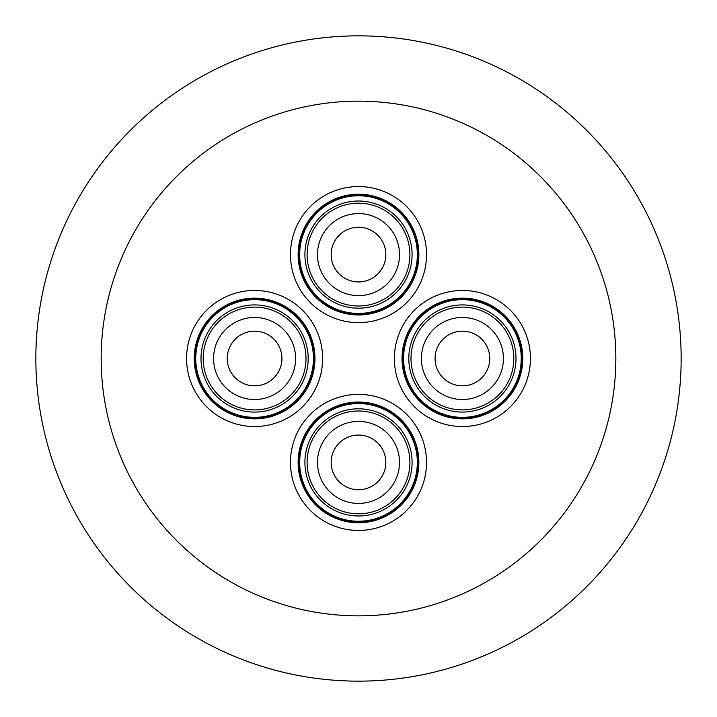 <?xml version="1.0" encoding="UTF-8"?>
<svg xmlns="http://www.w3.org/2000/svg" width="717" height="717" viewBox="0 0 717 717"><rect width="100%" height="100%" fill="white"/><g stroke="black" fill="none" stroke-linecap="round" stroke-linejoin="round"><path stroke-width="1.08" d="M397.971 243.439A41.012 41.012 0 0 0 347.342 215.127A41.012 41.012 0 0 0 319.029 265.756A41.012 41.012 0 0 0 369.658 294.06A41.012 41.012 0 0 0 397.971 243.439M385.647 257.851A27.345 27.345 0 0 0 361.753 227.45A27.345 27.345 0 0 0 331.353 251.344A27.345 27.345 0 0 0 355.247 281.745A27.345 27.345 0 0 0 385.647 257.851M307.136 269.879A53.596 53.596 0 0 1 343.21 203.234A53.596 53.596 0 0 1 409.864 239.308A53.596 53.596 0 0 1 373.79 305.962A53.596 53.596 0 0 1 307.136 269.879A53.596 53.596 0 0 0 373.79 305.962A53.596 53.596 0 0 0 409.864 239.308M414.901 237.811A58.839 58.839 0 0 0 341.713 198.197A58.839 58.839 0 0 0 302.099 271.376A58.839 58.839 0 0 0 375.287 310.99A58.839 58.839 0 0 0 414.901 237.811M411.217 226.886A59.556 59.556 0 0 1 386.203 307.306A59.556 59.556 0 0 1 305.783 282.301A59.556 59.556 0 0 1 330.797 201.88A59.556 59.556 0 0 1 411.217 226.886M350.398 322.139A68.034 68.034 0 0 0 426.05 262.7A68.034 68.034 0 0 0 366.602 187.047A68.034 68.034 0 0 0 290.95 246.496A68.034 68.034 0 0 0 350.398 322.139M365.688 194.648A60.371 60.371 0 0 0 298.559 247.41A60.371 60.371 0 0 0 351.312 314.539A60.371 60.371 0 0 0 418.441 261.786A60.371 60.371 0 0 0 365.688 194.648M243.439 319.029A41.012 41.012 0 0 0 215.127 369.658A41.012 41.012 0 0 0 265.756 397.971A41.012 41.012 0 0 0 294.06 347.342A41.012 41.012 0 0 0 243.439 319.029M257.851 331.353A27.345 27.345 0 0 0 227.45 355.247A27.345 27.345 0 0 0 251.344 385.647A27.345 27.345 0 0 0 281.745 361.753A27.345 27.345 0 0 0 257.851 331.353M269.879 409.864A53.596 53.596 0 0 1 203.234 373.79A53.596 53.596 0 0 1 239.308 307.136A53.596 53.596 0 0 1 305.962 343.21A53.596 53.596 0 0 1 269.879 409.864A53.596 53.596 0 0 0 305.962 343.21A53.596 53.596 0 0 0 239.308 307.136M237.811 302.099A58.839 58.839 0 0 0 198.197 375.287A58.839 58.839 0 0 0 271.376 414.901A58.839 58.839 0 0 0 310.99 341.713A58.839 58.839 0 0 0 237.811 302.099M226.886 305.783A59.556 59.556 0 0 1 307.306 330.797A59.556 59.556 0 0 1 282.301 411.217A59.556 59.556 0 0 1 201.88 386.203A59.556 59.556 0 0 1 226.886 305.783M322.139 366.602A68.034 68.034 0 0 0 262.7 290.95A68.034 68.034 0 0 0 187.047 350.398A68.034 68.034 0 0 0 246.496 426.05A68.034 68.034 0 0 0 322.139 366.602M194.648 351.312A60.371 60.371 0 0 0 247.41 418.441A60.371 60.371 0 0 0 314.539 365.688A60.371 60.371 0 0 0 261.786 298.559A60.371 60.371 0 0 0 194.648 351.312M473.561 397.971A41.012 41.012 0 0 0 501.873 347.342A41.012 41.012 0 0 0 451.244 319.029A41.012 41.012 0 0 0 422.94 369.658A41.012 41.012 0 0 0 473.561 397.971M459.149 385.647A27.345 27.345 0 0 0 489.55 361.753A27.345 27.345 0 0 0 465.656 331.353A27.345 27.345 0 0 0 435.255 355.247A27.345 27.345 0 0 0 459.149 385.647M447.121 307.136A53.596 53.596 0 0 1 513.766 343.21A53.596 53.596 0 0 1 477.692 409.864A53.596 53.596 0 0 1 411.038 373.79A53.596 53.596 0 0 1 447.121 307.136A53.596 53.596 0 0 0 411.038 373.79A53.596 53.596 0 0 0 477.692 409.864M479.189 414.901A58.839 58.839 0 0 0 518.803 341.713A58.839 58.839 0 0 0 445.624 302.099A58.839 58.839 0 0 0 406.01 375.287A58.839 58.839 0 0 0 479.189 414.901M490.114 411.217A59.556 59.556 0 0 1 409.694 386.203A59.556 59.556 0 0 1 434.699 305.783A59.556 59.556 0 0 1 515.12 330.797A59.556 59.556 0 0 1 490.114 411.217M394.861 350.398A68.034 68.034 0 0 0 454.3 426.05A68.034 68.034 0 0 0 529.953 366.602A68.034 68.034 0 0 0 470.504 290.95A68.034 68.034 0 0 0 394.861 350.398M522.352 365.688A60.371 60.371 0 0 0 469.59 298.559A60.371 60.371 0 0 0 402.461 351.312A60.371 60.371 0 0 0 455.214 418.441A60.371 60.371 0 0 0 522.352 365.688M319.029 473.561A41.012 41.012 0 0 0 369.658 501.873A41.012 41.012 0 0 0 397.971 451.244A41.012 41.012 0 0 0 347.342 422.94A41.012 41.012 0 0 0 319.029 473.561M331.353 459.149A27.345 27.345 0 0 0 355.247 489.55A27.345 27.345 0 0 0 385.647 465.656A27.345 27.345 0 0 0 361.753 435.255A27.345 27.345 0 0 0 331.353 459.149M409.864 447.121A53.596 53.596 0 0 1 373.79 513.766A53.596 53.596 0 0 1 307.136 477.692A53.596 53.596 0 0 1 343.21 411.038A53.596 53.596 0 0 1 409.864 447.121A53.596 53.596 0 0 0 343.21 411.038A53.596 53.596 0 0 0 307.136 477.692M302.099 479.189A58.839 58.839 0 0 0 375.287 518.803A58.839 58.839 0 0 0 414.901 445.624A58.839 58.839 0 0 0 341.713 406.01A58.839 58.839 0 0 0 302.099 479.189M305.783 490.114A59.556 59.556 0 0 1 330.797 409.694A59.556 59.556 0 0 1 411.217 434.699A59.556 59.556 0 0 1 386.203 515.12A59.556 59.556 0 0 1 305.783 490.114M366.602 394.861A68.034 68.034 0 0 0 290.95 454.3A68.034 68.034 0 0 0 350.398 529.953A68.034 68.034 0 0 0 426.05 470.504A68.034 68.034 0 0 0 366.602 394.861M351.312 522.352A60.371 60.371 0 0 0 418.441 469.59A60.371 60.371 0 0 0 365.688 402.461A60.371 60.371 0 0 0 298.559 455.214A60.371 60.371 0 0 0 351.312 522.352M681.15 358.5A322.65 322.65 0 0 0 358.5 35.85A322.65 322.65 0 0 0 35.85 358.5A322.65 322.65 0 0 0 358.5 681.15A322.65 322.65 0 0 0 681.15 358.5M615.84 358.5A257.34 257.34 0 0 0 358.5 101.16A257.34 257.34 0 0 0 101.16 358.5A257.34 257.34 0 0 0 358.5 615.84A257.34 257.34 0 0 0 615.84 358.5M407.767 239.935A51.409 51.409 0 0 0 343.837 205.322A51.409 51.409 0 0 0 309.233 269.26A51.409 51.409 0 0 0 373.163 303.865A51.409 51.409 0 0 0 407.767 239.935M239.935 309.233A51.409 51.409 0 0 0 205.322 373.163A51.409 51.409 0 0 0 269.26 407.767A51.409 51.409 0 0 0 303.865 343.837A51.409 51.409 0 0 0 239.935 309.233M477.065 407.767A51.409 51.409 0 0 0 511.678 343.837A51.409 51.409 0 0 0 447.74 309.233A51.409 51.409 0 0 0 413.135 373.163A51.409 51.409 0 0 0 477.065 407.767M309.233 477.065A51.409 51.409 0 0 0 373.163 511.678A51.409 51.409 0 0 0 407.767 447.74A51.409 51.409 0 0 0 343.837 413.135A51.409 51.409 0 0 0 309.233 477.065"/></g></svg>
